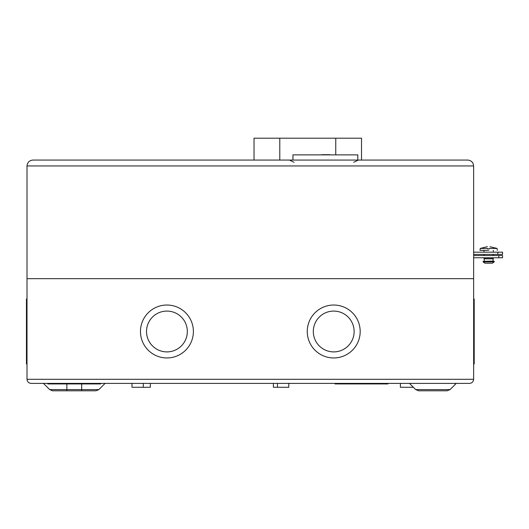 <?xml version="1.0" encoding="UTF-8"?>
<svg xmlns="http://www.w3.org/2000/svg" width="529" height="529" viewBox="0 0 529 529"><rect width="100%" height="100%" fill="white"/><g stroke="black" fill="none" stroke-linecap="round" stroke-linejoin="round"><path stroke-width="0.79" d="M322.412 154.693L329.825 154.693L325.752 154.878M328.344 154.693L320.746 154.878M325.011 154.693L322.783 154.693M325.566 154.693L329.825 154.693M324.456 154.693L321.857 154.693L324.456 154.693M292.947 160.069L292.947 154.878L357.809 154.878L357.809 160.069M335.756 154.878L335.756 138.201L361.519 138.201L254.032 138.201L254.032 160.069M493.286 257.782L483.876 257.921L493.286 257.782M493.425 257.921L483.876 257.921M493.286 258.059L493.286 258.846L484.015 258.846L484.015 258.059M493.061 258.846L493.061 261.075L483.103 261.346L494.205 261.346L494.198 261.915L483.103 261.915L494.284 261.63M494.198 261.915L492.36 263.204L484.941 263.204L483.103 261.915M488.651 250.323L480.001 250.323L488.651 250.323M487.579 248.425C487.269 246.071 487.269 246.071 487.579 248.425L487.632 248.842L487.579 248.425L480.253 248.425L480.001 250.323L480.669 250.323M497.3 250.323L497.048 248.425L489.722 248.425L489.669 248.842L488.651 248.842L489.669 248.842M487.632 248.842L488.651 248.842L487.632 248.842M489.947 246.732L497.048 248.425M489.722 248.425C490.033 246.071 490.033 246.071 489.722 248.425M493.061 261.075L494.205 261.346M32.891 160.069C29.34 160.446 27.382 162.403 27.005 165.954L27.005 379.306L473.64 379.306C473.382 381.766 472.02 383.128 469.56 383.386C472.02 383.128 473.382 381.766 473.64 379.306L473.64 278.677L27.005 278.677L473.64 278.677L473.64 165.954L27.005 165.954C27.382 162.403 29.34 160.446 32.891 160.069L467.755 160.069C471.306 160.446 473.263 162.403 473.64 165.954C473.263 162.403 471.306 160.446 467.755 160.069M497.842 254.403L497.842 252.174L502.55 252.174L502.55 254.403L473.64 254.403M497.842 252.174L473.64 252.174M409.472 383.386L415.695 389.602L450.047 389.602L447.164 390.799L427.769 390.799M92.793 390.799L52.556 390.799L49.673 389.602L81.678 389.602L81.678 383.942M150.342 383.386L150.342 387.281L131.992 387.281L131.992 383.386M288.774 383.386L288.774 387.281L273.394 387.281L273.394 383.386M413.367 387.281L400.387 387.281L400.387 383.386M100.728 383.386L100.728 383.942L47.808 383.942L47.808 383.386M387.975 383.386L387.975 383.942L335.049 383.942L335.049 383.386M473.64 299.011L474.196 299.011L474.196 363.985L473.64 363.985M146.52 331.491A20.406 20.406 0 0 1 166.926 311.085A20.406 20.406 0 0 1 187.332 331.491A20.406 20.406 0 0 1 166.926 351.897A20.406 20.406 0 0 1 146.52 331.491M193.389 331.491A26.463 26.463 0 0 1 166.926 357.954A26.463 26.463 0 0 1 140.463 331.491A26.463 26.463 0 0 1 166.926 305.028A26.463 26.463 0 0 1 193.389 331.491M313.313 331.491A20.406 20.406 0 0 1 333.72 311.085A20.406 20.406 0 0 1 354.126 331.491A20.406 20.406 0 0 1 333.72 351.897A20.406 20.406 0 0 1 313.313 331.491M360.183 331.491A26.463 26.463 0 0 1 333.72 357.954A26.463 26.463 0 0 1 307.256 331.491A26.463 26.463 0 0 1 333.72 305.028A26.463 26.463 0 0 1 360.183 331.491M27.005 299.011L26.45 299.011L26.45 363.985L27.005 363.985M98.857 389.602L95.974 390.799L81.678 390.799L81.678 389.602L98.857 389.602L105.073 383.386M66.846 383.942L66.852 390.799L81.678 390.799M469.56 383.386L31.085 383.386C28.626 383.128 27.263 381.766 27.005 379.306C27.263 381.766 28.626 383.128 31.085 383.386M432.867 390.799L418.578 390.799L415.695 389.602L418.578 390.799M498.787 257.775L498.787 255.547L502.55 255.547L502.55 257.775L473.64 257.775M498.787 255.547L473.64 255.547M502.55 257.775L502.55 255.547M279.788 160.069L279.788 138.201M361.519 160.069L361.519 138.201M493.286 250.323L493.286 252.174M493.286 254.403L493.286 255.547M484.015 250.323L484.015 252.174M484.015 254.403L484.015 255.547M480.253 248.425L487.341 246.659M484.24 258.846L484.24 261.075M353.736 162.291L358.338 160.069M294.058 162.291L289.449 160.069M143.299 383.386L143.299 387.281M473.64 305.028L474.196 305.028M456.262 383.386L450.047 389.602L447.164 390.799M27.005 357.954L26.45 357.954M27.005 305.028L26.45 305.028M49.673 389.602L43.457 383.386M473.64 357.954L474.196 357.954M277.474 383.386L277.474 387.281"/></g></svg>
